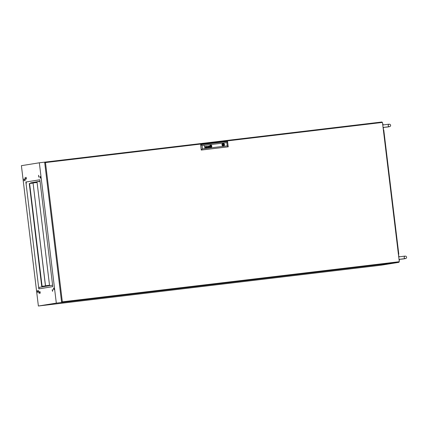 <?xml version="1.0" encoding="UTF-8"?>
<svg xmlns="http://www.w3.org/2000/svg" width="428" height="428" viewBox="0 0 428 428"><rect width="100%" height="100%" fill="white"/><g stroke="black" fill="none" stroke-linecap="round" stroke-linejoin="round"><path stroke-width="0.64" d="M26.392 178.192L26.081 177.294L26.301 179.155L26.392 178.192M25.445 178.348L25.134 177.449L25.359 179.305L25.445 178.348M25.134 179.739L24.824 178.84L25.043 180.696L25.134 179.739M37.691 291.452L37.38 290.559L37.29 291.522L37.6 292.415L37.691 291.452M38.638 291.302L38.322 290.403L38.547 292.265L38.638 291.302M39.269 292.543L38.953 291.645L39.178 293.506L39.269 292.543M40.211 292.388L39.9 291.495L39.809 292.452L40.12 293.351L40.211 292.388M52.671 290.382L52.36 289.489L52.27 290.446L52.58 291.345L52.671 290.382M53.928 288.841L53.618 287.942L53.527 288.905L53.837 289.804L53.928 288.841M53.842 288.365L53.955 289.339M38.852 176.186L38.541 175.287L38.761 177.149L38.852 176.186M40.425 177.272L40.114 176.379L40.029 177.336L40.339 178.235L40.425 177.272M40.339 176.801L40.457 177.775M24.193 179.888L23.877 178.99L24.102 180.851L24.193 179.888M43.158 286.739L43.094 286.193M30.65 183.393L30.591 182.895L40.045 181.37M52.783 286.626L39.852 179.765L25.878 182.012L38.814 288.879L52.783 286.626M382.022 122.478L381.963 121.991L39.333 162.784L56.319 303.12L38.381 306.009L381.006 265.216L398.944 262.327L398.88 261.781M39.333 162.784L21.4 165.673L38.381 306.009M56.319 303.12L398.944 262.327M52.612 285.219L38.895 287.429L39.066 288.836M30.591 182.895L40.023 181.194M39.852 179.776L26.135 181.98L26.306 183.403M382.766 124.987L383.167 124.949M383.226 128.812A2.648 0.572 -96.8 0 0 383.461 127.383L383.06 127.432M383.162 124.928A2.648 0.572 -96.8 0 0 382.6 123.639M398.73 256.902L399.131 256.864A2.648 0.572 -96.8 0 0 398.564 255.553M399.19 260.727A2.648 0.572 -96.8 0 0 399.42 259.298L399.024 259.347M382.455 122.429L45.48 162.549L62.338 301.831L399.308 261.711L382.455 122.429M62.338 301.831L61.562 301.954L44.71 162.672L45.48 162.549M61.562 301.954L399.308 261.711M223.175 144.461L222.999 145.022M210.613 146.649L210.619 146.649A0.899 0.877 80.9 0 1 210.613 146.649L210.597 146.649A0.899 0.877 80.9 0 0 210.613 146.649L210.549 146.595A0.824 0.802 80.9 0 1 210.501 146.515L210.506 146.515A1.375 1.343 80.9 0 1 210.448 146.36L210.448 146.36A10.026 9.785 80.9 0 1 210.394 146.194L210.399 146.194A1.749 1.707 80.9 0 1 210.357 146.044L210.362 146.044A0.813 0.792 80.9 0 1 210.351 146.007L210.378 145.964A0.353 0.342 80.9 0 1 210.453 145.916L210.453 145.916A1.963 1.921 80.9 0 1 210.71 145.814L210.71 145.814A2.14 2.087 80.9 0 1 210.785 145.798A281.688 275.011 -99.1 0 1 210.897 145.766A281.688 275.011 -99.1 0 0 210.785 145.793L210.785 145.793A2.14 2.087 80.9 0 0 210.453 145.916A0.353 0.342 80.9 0 0 210.373 145.964L210.357 146.001A0.813 0.792 80.9 0 0 210.362 146.044A1.749 1.707 80.9 0 0 210.399 146.194A10.026 9.785 80.9 0 0 210.448 146.36A1.375 1.343 80.9 0 0 210.506 146.515A0.824 0.802 80.9 0 0 210.549 146.595L210.613 146.649A0.899 0.877 80.9 0 0 210.694 146.633A6.153 6.008 80.9 0 0 210.806 146.601A3.017 2.948 80.9 0 0 210.881 146.579A2.563 2.504 -99.1 0 0 211.025 146.531A1.321 1.289 -99.1 0 0 211.159 146.472A0.294 0.289 -99.1 0 0 211.207 146.44L211.234 146.413A0.439 0.428 -99.1 0 0 211.234 146.371A1.68 1.642 -99.1 0 0 211.197 146.205A39.494 38.557 -99.1 0 0 211.154 146.066A1.332 1.3 -99.1 0 0 211.116 145.953A4.333 4.232 -99.1 0 0 211.09 145.884A0.492 0.482 -99.1 0 0 211.068 145.841A0.963 0.942 -99.1 0 0 211.047 145.804L210.977 145.75A0.802 0.781 -99.1 0 1 210.972 145.75L210.972 145.75A0.802 0.781 -99.1 0 0 210.902 145.766A0.802 0.781 -99.1 0 1 210.967 145.75M210.678 146.772L210.683 146.772A0.979 0.952 80.9 0 0 210.822 146.734A1.915 1.873 80.9 0 0 210.897 146.708L210.897 146.708A1.728 1.685 -99.1 0 0 211.074 146.627A1.728 1.685 -99.1 0 1 210.892 146.708A1.915 1.873 80.9 0 1 210.817 146.734L210.822 146.734A0.979 0.952 80.9 0 1 210.678 146.772L210.56 146.729A0.562 0.551 80.9 0 1 210.469 146.627A1.145 1.118 80.9 0 1 210.357 146.435A2.557 2.498 80.9 0 1 210.287 146.258A0.926 0.904 80.9 0 1 210.26 146.178A1.391 1.359 80.9 0 1 210.239 146.087L210.26 145.975A0.433 0.423 -99.1 0 1 210.325 145.905A0.722 0.701 80.9 0 1 210.464 145.804A6.254 6.11 80.9 0 1 210.576 145.739A1.247 1.214 80.9 0 1 210.694 145.686A0.851 0.829 -99.1 0 1 210.769 145.664A7.415 7.239 -99.1 0 1 210.892 145.632L210.983 145.638A0.348 0.337 -99.1 0 1 211.02 145.659L211.058 145.686A1.043 1.016 -99.1 0 1 211.111 145.745A0.439 0.428 -99.1 0 1 211.143 145.793A2.707 2.643 -99.1 0 1 211.207 145.905A0.867 0.845 -99.1 0 1 211.25 145.991A7.158 6.987 -99.1 0 1 211.298 146.109A0.963 0.942 -99.1 0 1 211.357 146.328L211.352 146.387A0.321 0.316 -99.1 0 1 211.32 146.44L211.293 146.478A4.537 4.43 -99.1 0 1 211.25 146.515L211.239 146.526A1.022 1 -99.1 0 1 211.159 146.579A1.332 1.3 -99.1 0 1 211.074 146.627L211.074 146.627A1.332 1.3 -99.1 0 0 211.154 146.579L211.159 146.579A1.022 1 -99.1 0 0 211.234 146.526L211.25 146.515A4.537 4.43 -99.1 0 0 211.288 146.478L211.32 146.44A0.321 0.316 -99.1 0 0 211.346 146.387L211.357 146.328A1.14 1.113 -99.1 0 0 211.336 146.248L211.341 146.242M206.237 147.735A0.802 0.781 -99.1 0 0 206.291 147.724A0.556 0.546 80.9 0 0 206.366 147.703A0.556 0.546 80.9 0 1 206.291 147.724L206.291 147.724A0.802 0.781 -99.1 0 1 206.216 147.74A0.546 0.53 -99.1 0 1 206.071 147.045A2.001 1.953 -99.1 0 1 206.28 146.986L206.483 146.815A0.824 0.808 80.9 0 0 206.473 146.745A0.369 0.358 80.9 0 0 206.451 146.67L206.312 146.569A0.423 0.412 80.9 0 0 206.087 146.59L205.938 146.761A0.439 0.428 80.9 0 0 205.938 146.9L205.793 146.916A0.412 0.407 -99.1 0 1 206.093 146.467A1.033 1.006 -99.1 0 1 206.184 146.446A0.412 0.401 -99.1 0 1 206.243 146.44A3.429 3.349 -99.1 0 1 206.291 146.44A0.332 0.326 -99.1 0 1 206.333 146.44A1.354 1.321 -99.1 0 1 206.376 146.446A0.278 0.273 -99.1 0 1 206.483 146.488L206.521 146.515A0.417 0.407 -99.1 0 1 206.553 146.558L206.574 146.595A1.498 1.466 -99.1 0 1 206.59 146.633L206.601 146.67A9.352 9.127 -99.1 0 1 206.617 146.734A0.615 0.605 -99.1 0 1 206.622 146.804L206.703 147.494A0.572 0.562 80.9 0 0 206.713 147.537L206.713 147.537M206.569 147.537L206.569 147.532A0.514 0.498 80.9 0 1 206.505 147.612L206.505 147.612A0.423 0.412 80.9 0 1 206.446 147.66L206.446 147.66A0.449 0.439 80.9 0 1 206.366 147.703L206.371 147.703A0.449 0.439 80.9 0 0 206.569 147.532L206.783 147.649M206.259 147.612L206.264 147.612A0.332 0.326 80.9 0 1 206.162 147.612L205.98 147.43A0.31 0.3 80.9 0 1 205.97 147.35L206.039 147.205A0.337 0.326 80.9 0 1 206.109 147.157L206.114 147.157A0.637 0.621 80.9 0 1 206.216 147.109L206.221 147.109A0.637 0.621 80.9 0 0 206.114 147.157A0.337 0.326 80.9 0 0 206.045 147.2L205.975 147.35A0.31 0.3 80.9 0 0 205.98 147.43L206.162 147.612A0.332 0.326 80.9 0 0 206.259 147.612L206.259 147.612A0.332 0.326 80.9 0 0 206.355 147.585A0.385 0.374 -99.1 0 0 206.467 147.51L206.537 147.376A0.385 0.374 -99.1 0 0 206.537 147.259L206.51 147.034A1.792 1.749 80.9 0 0 206.403 147.061L206.403 147.061A1.792 1.749 80.9 0 1 206.51 147.039M209.121 147.275L209.126 147.275A0.284 0.278 -99.1 0 1 208.982 147.259L208.843 147.039A0.31 0.3 -99.1 0 1 208.848 146.975L208.864 146.927A0.289 0.284 -99.1 0 1 208.907 146.868L208.95 146.836A0.776 0.754 -99.1 0 1 208.992 146.809A0.326 0.321 -99.1 0 1 209.041 146.788A2.21 2.156 -99.1 0 1 209.089 146.772A1.514 1.482 -99.1 0 1 209.164 146.745L209.41 146.916A0.749 0.733 80.9 0 1 209.41 146.975A0.342 0.337 80.9 0 1 209.41 147.034L209.346 147.157A0.332 0.321 80.9 0 1 209.148 147.269A0.284 0.278 -99.1 0 1 208.987 147.259L208.837 147.045A0.31 0.3 -99.1 0 1 208.843 146.975L208.859 146.932A0.289 0.284 -99.1 0 1 208.901 146.874L208.944 146.836A0.776 0.754 -99.1 0 1 208.987 146.809A0.326 0.321 -99.1 0 1 209.035 146.788A2.21 2.156 -99.1 0 1 209.083 146.772A1.514 1.482 -99.1 0 1 209.158 146.751L209.383 146.692M209.046 146.103A0.605 0.594 80.9 0 1 209.313 146.125L209.42 146.205A0.332 0.326 80.9 0 1 209.463 146.317A0.952 0.926 80.9 0 1 209.49 146.44L209.576 147.168L209.49 146.44A0.952 0.926 80.9 0 0 209.469 146.317A0.332 0.326 80.9 0 0 209.42 146.205L209.313 146.125A0.455 0.444 80.9 0 0 208.821 146.189A0.358 0.348 80.9 0 0 208.661 146.574L208.805 146.558A0.642 0.626 -99.1 0 1 208.8 146.494A0.348 0.342 -99.1 0 1 208.805 146.429L208.891 146.29A0.316 0.31 -99.1 0 1 209.003 146.237A0.653 0.637 -99.1 0 1 209.126 146.221L209.324 146.344A0.364 0.353 -99.1 0 1 209.346 146.413A2.124 2.076 -99.1 0 1 209.356 146.472L209.153 146.644A2.819 2.75 -99.1 0 0 209.073 146.66A1.605 1.568 80.9 0 0 208.95 146.702A0.599 0.589 80.9 0 0 208.709 146.916A0.321 0.316 80.9 0 0 209.046 147.403A0.701 0.685 80.9 0 0 209.239 147.36L209.239 147.36A0.449 0.439 -99.1 0 0 209.303 147.328A0.449 0.439 -99.1 0 1 209.233 147.36A0.578 0.567 80.9 0 1 209.158 147.382L209.164 147.382A0.701 0.685 80.9 0 1 209.11 147.393M210.533 146.841L210.539 146.841A0.893 0.872 80.9 0 1 210.367 146.686L210.367 146.686A1.043 1.016 80.9 0 1 210.228 146.472L210.234 146.472A1.798 1.755 80.9 0 1 210.148 146.28L210.148 146.28A0.781 0.765 80.9 0 1 210.111 146.151L210.116 146.103A0.439 0.428 80.9 0 1 210.169 145.916L210.175 145.916A0.465 0.455 80.9 0 1 210.25 145.82L210.255 145.814A1.685 1.648 80.9 0 1 210.416 145.686L210.416 145.686A0.829 0.808 80.9 0 1 210.539 145.611L210.539 145.611A1.851 1.808 80.9 0 1 210.678 145.552A2.14 2.087 -99.1 0 1 210.753 145.525A2.14 2.087 -99.1 0 0 210.678 145.552L210.678 145.552A1.851 1.808 80.9 0 0 210.539 145.611A0.829 0.808 80.9 0 0 210.416 145.686A1.685 1.648 80.9 0 0 210.255 145.814A0.465 0.455 80.9 0 0 210.116 146.103L210.116 146.151A0.781 0.765 80.9 0 0 210.148 146.28A1.798 1.755 80.9 0 0 210.234 146.472A1.043 1.016 80.9 0 0 210.533 146.841A0.305 0.3 80.9 0 0 210.737 146.895A0.663 0.647 80.9 0 0 210.838 146.874A3.403 3.317 80.9 0 0 210.913 146.852A0.722 0.706 -99.1 0 0 211.02 146.804A8.86 8.646 -99.1 0 0 211.116 146.756A0.797 0.776 -99.1 0 0 211.234 146.676A2.787 2.723 -99.1 0 0 211.314 146.606A0.567 0.556 -99.1 0 0 211.459 146.403L211.48 146.323A0.321 0.316 -99.1 0 0 211.469 146.21A2.317 2.263 -99.1 0 0 211.443 146.125A1.198 1.172 -99.1 0 0 211.266 145.771A1.011 0.99 -99.1 0 0 211.154 145.638A0.679 0.663 -99.1 0 0 211.031 145.541A0.348 0.337 -99.1 0 0 210.924 145.504L210.87 145.504A0.498 0.487 -99.1 0 0 210.753 145.525A0.498 0.487 -99.1 0 1 210.827 145.509L210.827 145.504M210.811 147.018A0.514 0.498 80.9 0 0 210.854 147.013A0.84 0.819 80.9 0 0 210.934 146.991L210.934 146.991A1.247 1.214 -99.1 0 0 211.245 146.836A1.247 1.214 -99.1 0 1 210.929 146.991A0.84 0.819 80.9 0 1 210.854 147.013L210.854 147.013A0.514 0.498 80.9 0 1 210.539 146.975A0.829 0.813 80.9 0 1 210.164 146.633A1.241 1.214 80.9 0 1 210.03 146.344A0.712 0.69 80.9 0 1 210.046 145.911A0.99 0.968 80.9 0 1 210.662 145.408A0.926 0.904 -99.1 0 1 210.737 145.386A0.642 0.626 80.9 0 1 210.849 145.376A0.364 0.353 -99.1 0 1 210.918 145.381A0.653 0.637 -99.1 0 1 211.272 145.579A1.766 1.723 -99.1 0 1 211.405 145.729A0.909 0.888 -99.1 0 1 211.539 145.98A1.412 1.375 -99.1 0 1 211.593 146.167A0.433 0.423 -99.1 0 1 211.496 146.585A0.995 0.968 -99.1 0 1 211.245 146.836L211.245 146.836A0.995 0.968 -99.1 0 0 211.491 146.585L211.496 146.585A0.653 0.637 -99.1 0 0 211.593 146.349L211.593 146.344A0.433 0.423 -99.1 0 0 211.587 146.167L211.593 146.167A1.412 1.375 -99.1 0 0 211.539 145.98L211.539 145.98A0.909 0.888 -99.1 0 0 211.4 145.729L211.405 145.729A1.766 1.723 -99.1 0 0 211.272 145.579L211.272 145.579A0.685 0.669 -99.1 0 0 211.052 145.424L211.052 145.424A0.653 0.637 -99.1 0 0 210.913 145.381L210.918 145.381A0.364 0.353 -99.1 0 0 210.844 145.376A0.642 0.626 80.9 0 0 210.763 145.386M210.967 147.259A1.075 1.049 80.9 0 0 211.833 146.055A1.075 1.049 80.9 0 0 210.624 145.14A1.075 1.049 80.9 0 0 209.757 146.344A1.075 1.049 80.9 0 0 210.967 147.259A1.075 1.049 80.9 0 0 211.833 146.055A1.075 1.049 80.9 0 0 210.624 145.14M210.71 145.258A1.252 1.22 -99.1 0 0 210.64 145.274A1.027 1 80.9 0 0 209.929 145.868A0.754 0.738 80.9 0 0 209.881 146.306A1.054 1.033 80.9 0 0 210.416 147.055A0.77 0.754 80.9 0 0 210.951 147.125A1.033 1.011 -99.1 0 0 211.71 146.36A0.728 0.712 -99.1 0 0 211.705 146.05A1.182 1.156 -99.1 0 0 211.015 145.279A0.685 0.669 -99.1 0 0 210.72 145.258A1.252 1.22 -99.1 0 1 210.72 145.258L210.71 145.258A1.252 1.22 -99.1 0 0 210.646 145.274A1.027 1 80.9 0 0 209.934 145.868A0.754 0.738 80.9 0 0 209.881 146.301A1.054 1.033 80.9 0 0 210.421 147.055A0.77 0.754 80.9 0 0 210.897 147.136L210.897 147.136M223.416 145.985A1.279 1.252 80.9 0 0 223.314 143.444A1.279 1.252 80.9 0 0 221.977 144.894A1.279 1.252 80.9 0 0 223.421 145.985A1.279 1.252 80.9 0 0 224.454 144.546A1.279 1.252 80.9 0 0 223.009 143.455M223.619 145.937L223.566 145.525A0.883 0.861 80.9 0 0 223.363 143.856L223.314 143.444M202.428 148.832L227.268 145.873L226.877 142.647L202.037 145.606L202.428 148.832L201.24 150.051L228.215 146.841L201.321 150.041L200.673 144.707L201.24 150.051M209.576 147.168A0.316 0.31 80.9 0 0 209.586 147.216L209.447 147.259A0.508 0.498 -99.1 0 1 209.442 147.195A0.749 0.733 -99.1 0 1 209.404 147.237A0.433 0.423 -99.1 0 1 209.303 147.328L209.303 147.328A0.433 0.423 -99.1 0 0 209.356 147.286L209.356 147.286A0.433 0.423 -99.1 0 0 209.399 147.237L209.404 147.237A0.749 0.733 -99.1 0 0 209.436 147.195L209.442 147.195M207.569 146.306L207.371 147.387L206.799 146.397L207.307 147.585L207.655 146.488L208.217 147.478L208.441 146.205L208.136 147.296L207.569 146.306L208.136 147.296M204.809 147.885L204.712 147.055A0.417 0.407 -99.1 0 1 204.707 147.023A0.417 0.407 -99.1 0 0 204.712 147.055L204.68 146.788A0.407 0.396 80.9 0 1 204.739 146.724A1.782 1.739 -99.1 0 1 204.782 146.686A0.337 0.326 -99.1 0 1 204.846 146.644A0.712 0.696 80.9 0 1 205.194 146.585A0.449 0.439 80.9 0 0 205.033 146.579M205.338 146.649A0.342 0.337 80.9 0 0 205.194 146.585L205.194 146.585A0.342 0.337 80.9 0 1 205.333 146.649L205.403 146.724A0.487 0.476 80.9 0 1 205.429 146.793A0.369 0.364 -99.1 0 1 205.445 146.852L205.445 146.852A3.36 3.28 80.9 0 1 205.461 146.922A3.36 3.28 80.9 0 0 205.445 146.852A0.369 0.364 -99.1 0 0 205.424 146.793A0.487 0.476 80.9 0 0 205.397 146.729L205.333 146.649M205.467 146.959A0.792 0.776 80.9 0 0 205.461 146.922L205.461 146.922A0.792 0.776 80.9 0 1 205.461 146.959L205.563 147.794L205.461 146.959M204.991 146.702L204.991 146.697A0.391 0.38 -99.1 0 1 204.991 146.697A0.391 0.38 -99.1 0 0 204.9 146.724L204.905 146.724A0.514 0.498 -99.1 0 0 204.846 146.756L204.851 146.756A0.31 0.305 -99.1 0 0 204.798 146.788L204.798 146.788A0.342 0.332 -99.1 0 0 204.755 146.831L204.739 146.868A0.423 0.412 -99.1 0 0 204.723 146.9L204.718 146.927A0.407 0.396 -99.1 0 0 204.707 146.959L204.712 146.991A2.338 2.284 -99.1 0 0 204.707 147.023L204.712 147.023A2.338 2.284 -99.1 0 1 204.712 146.991L204.712 146.959A0.407 0.396 -99.1 0 1 204.718 146.927L204.723 146.9A0.423 0.412 -99.1 0 1 204.739 146.868L204.761 146.831A0.342 0.332 -99.1 0 1 205.049 146.692L205.092 146.697A0.294 0.289 -99.1 0 1 205.13 146.702L205.269 146.804A0.348 0.337 -99.1 0 1 205.301 146.884A0.658 0.642 -99.1 0 1 205.322 146.975L205.563 147.794M202.037 145.606L200.673 144.707L227.568 141.508L228.215 146.841L227.268 145.873M227.568 141.508L226.877 142.647M222.801 143.508L222.849 143.915A0.883 0.861 80.9 0 0 223.052 145.59L223.1 145.996M208.8 146.558A0.642 0.626 -99.1 0 1 208.794 146.499A0.348 0.342 -99.1 0 1 208.8 146.429L208.885 146.29A0.316 0.31 -99.1 0 1 208.998 146.237A0.653 0.637 -99.1 0 1 209.041 146.226L209.046 146.226M207.366 147.387L206.799 146.397M208.211 147.478L208.308 146.221M207.655 146.488L207.452 147.569M206.178 146.569L206.178 146.569A0.53 0.519 80.9 0 0 206.087 146.59L205.938 146.761A0.439 0.428 80.9 0 0 205.932 146.9M206.189 146.446A0.412 0.401 -99.1 0 1 206.243 146.44A3.429 3.349 -99.1 0 1 206.285 146.44A0.332 0.326 -99.1 0 1 206.328 146.44A1.354 1.321 -99.1 0 1 206.371 146.446A0.278 0.273 -99.1 0 1 206.478 146.488L206.515 146.515A0.417 0.407 -99.1 0 1 206.553 146.558L206.569 146.595A1.498 1.466 -99.1 0 1 206.585 146.633L206.596 146.67A9.352 9.127 -99.1 0 1 206.612 146.74A0.615 0.605 -99.1 0 1 206.622 146.804L206.687 147.382M204.445 146.039L204.68 146.788M210.908 145.627L210.983 145.638A0.348 0.337 -99.1 0 1 211.015 145.659L211.052 145.686A1.043 1.016 -99.1 0 1 211.106 145.75A0.439 0.428 -99.1 0 1 211.138 145.793A2.707 2.643 -99.1 0 1 211.202 145.905A0.867 0.845 -99.1 0 1 211.245 145.991A7.158 6.987 -99.1 0 1 211.293 146.109A0.963 0.942 -99.1 0 1 211.336 146.248M211.084 146.435L211.02 145.905L210.506 145.964L211.025 145.905L211.09 146.435L210.571 146.494L210.506 145.964M223.357 145.996L223.304 145.568A0.883 0.861 80.9 0 0 223.1 143.899L223.047 143.45M383.306 129.459L383.755 129.893L398.805 254.227L398.468 254.751M41.04 189.604L41.163 190.621M36.952 181.868L37.027 182.483M45.443 285.76L33.058 182.954L37.086 182.472L49.525 285.267L45.443 285.76L49.525 285.267M49.466 285.278L49.52 285.717M33.058 182.954L45.496 285.749M33.347 182.916L33.293 182.456M45.86 286.305L45.807 285.867L41.725 286.359L45.807 285.867M41.778 286.348L29.281 183.559L41.725 286.359M29.339 183.553L42.035 286.316L46.063 285.834L46.112 286.262L46.117 285.829L42.035 286.316M33.545 182.419L33.603 182.89L33.545 182.419M29.596 183.521L42.094 286.305M29.655 183.51L33.02 183.109M382.883 124.965L386.233 124.553C390.625 123.863 390.111 124.334 390.636 125.297C390.614 126.383 390.593 126.795 384.868 127.277L383.461 127.442M389.148 124.243C388.672 124.216 388.351 124.666 388.18 125.597C388.565 126.458 388.988 126.822 389.443 126.683L383.215 127.416M398.848 256.88L402.197 256.468C406.589 255.778 406.076 256.249 406.6 257.212C406.579 258.298 406.557 258.71 400.833 259.191L399.426 259.357M405.113 256.153C404.637 256.131 404.316 256.581 404.144 257.512C404.53 258.373 404.952 258.737 405.407 258.598L399.174 259.331"/></g></svg>
